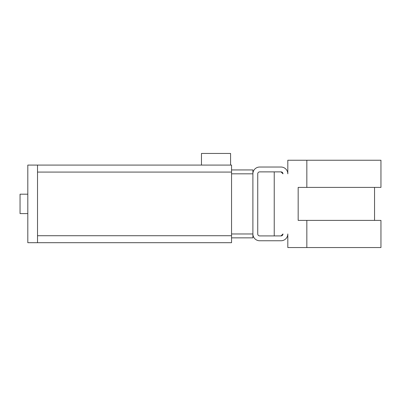 <?xml version="1.0" encoding="UTF-8"?>
<svg xmlns="http://www.w3.org/2000/svg" width="401" height="401" viewBox="0 0 401 401"><rect width="100%" height="100%" fill="white"/><g stroke="black" fill="none" stroke-linecap="round" stroke-linejoin="round"><path stroke-width="0.6" d="M230.575 165.087L201.472 165.087L201.472 153.448L230.575 153.448L230.575 165.087L231.547 165.087L231.547 242.7L37.514 242.7L231.547 242.7M27.809 213.598L20.05 213.598L20.05 194.194L27.809 194.194M287.813 233.968L287.813 247.552L306.835 247.552L306.835 220.39L298.169 220.39L298.169 187.402L306.835 187.402L306.835 160.24L287.813 160.24L287.813 173.818A6.792 6.792 0 0 0 281.026 167.032L259.678 167.032A6.792 6.792 0 0 0 252.891 173.818L252.891 233.968A6.792 6.792 0 0 0 259.678 240.76L281.026 240.76A6.792 6.792 0 0 0 287.813 233.968M281.026 235.913L282.966 233.968A1.94 1.94 0 0 1 281.026 235.913L274.234 235.913L274.234 171.879L281.026 171.879L259.678 171.879A1.94 1.94 0 0 0 257.738 173.818L257.738 233.968A1.94 1.94 0 0 0 259.678 235.913L281.026 235.913M282.966 173.818L281.026 171.879A1.94 1.94 0 0 1 282.966 173.818M306.835 247.552L380.95 247.552L380.95 220.39L306.835 220.39M306.835 187.402L380.95 187.402L380.95 160.24L306.835 160.24M231.547 173.823L252.891 173.823L252.891 169.939L231.547 169.939L249.006 169.939M231.547 237.848L252.891 237.848L252.891 233.968L231.547 233.968M231.547 165.087L27.809 165.087L27.809 242.7L37.514 242.7L37.514 165.087L201.472 165.087M37.514 235.718L231.547 235.718M37.514 172.074L231.547 172.074M374.549 220.39L374.549 187.402"/></g></svg>
